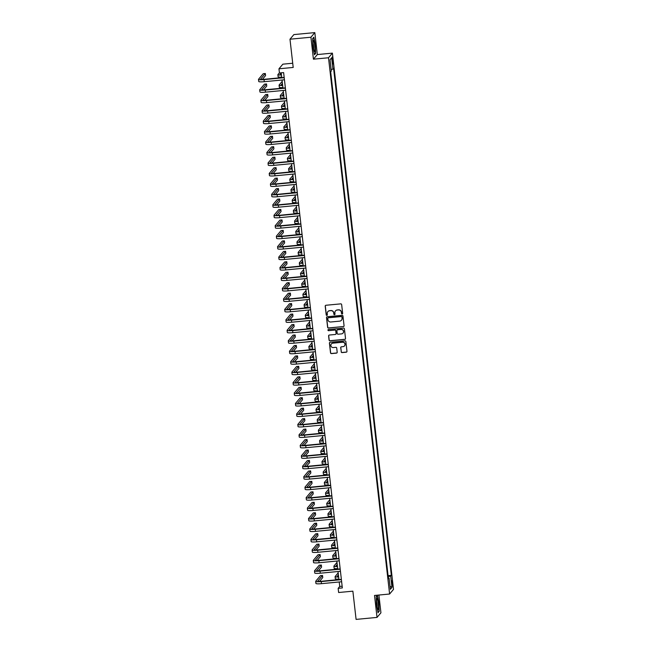 <?xml version="1.0" encoding="UTF-8"?>
<svg xmlns="http://www.w3.org/2000/svg" width="652" height="652" viewBox="0 0 652 652"><rect width="100%" height="100%" fill="white"/><g stroke="black" fill="none" stroke-linecap="round" stroke-linejoin="round"><path stroke-width="0.98" d="M342.137 313.962A0.587 0.57 -139.9 0 0 342.65 313.335L341.656 304.606A0.831 0.815 -139.9 0 0 340.735 303.865L325.943 305.266A0.831 0.815 -139.9 0 0 325.209 306.171L326.204 314.892A0.587 0.57 -139.9 0 0 327.231 315.218A0.587 0.57 -139.9 0 0 327.353 314.786L327.231 313.653A2.665 2.616 -139.9 0 1 329.562 310.776L330.792 310.662A2.665 2.616 -139.9 0 1 333.726 313.041L333.848 314.166A0.587 0.57 -139.9 0 0 334.875 314.492A0.587 0.57 -139.9 0 0 335.006 314.06L334.875 312.927A2.665 2.616 -139.9 0 1 337.206 310.05L338.437 309.936A2.665 2.616 -139.9 0 1 341.371 312.316L341.501 313.441A0.587 0.57 -139.9 0 0 342.137 313.962M335.519 310.898A2.665 2.616 -139.9 0 1 337.312 309.928L338.543 309.814A2.665 2.616 -139.9 0 1 341.477 312.194L341.607 313.319A0.587 0.57 -139.9 0 0 342.569 313.702M325.454 305.495A0.831 0.815 -139.9 0 0 325.315 306.041L326.31 314.769A0.587 0.57 -139.9 0 0 327.271 315.152M327.875 311.623A2.665 2.616 -139.9 0 1 329.667 310.654L330.898 310.539A2.665 2.616 -139.9 0 1 333.832 312.919L333.954 314.044A0.587 0.57 -139.9 0 0 334.924 314.427M392.48 583.018L391.885 580.712L392.398 586.124L392.48 583.018M341.175 351.844A0.831 0.815 -139.9 0 0 342.096 352.585L346.245 352.194A0.831 0.815 -139.9 0 0 346.97 351.298L345.87 341.607A0.831 0.815 -139.9 0 0 344.957 340.857L330.156 342.267A0.831 0.815 -139.9 0 0 329.423 343.164L330.531 352.854A0.831 0.815 -139.9 0 0 331.444 353.596L336.465 353.123A0.831 0.815 -139.9 0 0 337.19 352.219L336.717 348.078A0.831 0.815 -139.9 0 0 335.804 347.329L333.311 347.565A2.233 2.192 -139.9 0 1 331.355 343.93A2.233 2.192 -139.9 0 1 332.813 343.172L342.561 342.251A2.233 2.192 -139.9 0 1 344.509 345.886A2.233 2.192 -139.9 0 1 343.058 346.644L341.436 346.799A0.831 0.815 -139.9 0 0 340.703 347.695L341.281 351.721A0.831 0.815 -139.9 0 0 342.202 352.463L346.351 352.072A0.831 0.815 -139.9 0 0 346.84 351.844M310.922 37.229L313.425 59.185L317.328 54.564L314.826 32.6L310.922 37.229L289.985 39.21L293.196 67.449L278.958 68.802L279.439 72.983L283.62 72.584L342.341 587.933L338.152 588.332L338.632 592.513L352.871 591.168L356.09 619.4L377.027 617.411L380.931 612.79L378.91 595.04M313.425 59.185L328.502 57.759L389.603 594.021L374.525 595.455L377.027 617.411M343.335 326.652A0.831 0.815 -139.9 0 0 344.06 325.755L342.96 316.065A0.831 0.815 -139.9 0 0 342.047 315.323L327.247 316.725A0.831 0.815 -139.9 0 0 326.513 317.622L327.622 327.312A0.831 0.815 -139.9 0 0 328.535 328.062L343.441 326.53A0.831 0.815 -139.9 0 0 343.93 326.31M344.411 328.836L345.519 338.527A0.831 0.815 -139.9 0 1 344.794 339.423L329.993 340.825A0.831 0.815 -139.9 0 1 329.073 340.083L328.6 335.935A0.831 0.815 -139.9 0 1 329.333 335.038L335.332 334.468A0.831 0.815 -139.9 0 0 336.065 333.571L335.747 330.817A0.831 0.815 -139.9 0 0 334.835 330.075L328.584 330.67A0.587 0.57 -139.9 0 1 328.07 329.716A0.587 0.57 -139.9 0 1 328.453 329.521L343.498 328.095A0.831 0.815 -139.9 0 1 344.411 328.836M289.985 39.21L293.881 34.589L314.826 32.6M332.137 60L332.919 64.075L332.789 59.226L332.21 56.993L332.137 60M328.502 57.759L332.406 53.13L393.506 589.392L389.603 594.021M330.026 59.813L331.648 57.824L330.026 59.756L331.314 71.044L330.67 71.801L388.437 578.789L389.073 578.031L388.347 577.99M331.648 57.824L332.936 69.12L331.135 69.511M388.079 575.659L391.339 575.349L333.571 68.362L332.936 69.12M391.339 575.349L390.695 576.107L391.982 587.403L390.361 589.327L389.073 578.031M292.715 63.236L282.862 64.173L278.958 68.802M317.328 54.564L332.406 53.13M339.227 581.975L339.733 586.458L338.152 588.332M281.216 72.812L281.762 77.637M282.031 80.009L282.952 88.093M283.221 90.473L284.142 98.55M284.419 100.93L285.332 109.006M285.609 111.386L286.53 119.463M286.798 121.842L287.719 129.927M287.988 132.299L288.909 140.384M289.178 142.755L290.099 150.84M290.368 153.212L291.289 161.297M291.566 163.676L292.487 171.753M292.756 174.133L293.677 182.21M293.946 184.589L294.867 192.666M295.136 195.046L296.057 203.131M296.326 205.502L297.247 213.587M297.524 215.959L298.445 224.043M298.714 226.415L299.635 234.5M299.904 236.88L300.825 244.956M301.094 247.336L302.015 255.413M302.283 257.793L303.204 265.869M303.482 268.249L304.402 276.334M304.671 278.706L305.592 286.79M305.861 289.162L306.782 297.247M307.051 299.618L307.972 307.703M308.241 310.075L309.162 318.16M309.439 320.539L310.36 328.616M310.629 330.996L311.55 339.073M311.819 341.452L312.74 349.537M313.009 351.909L313.93 359.994M314.199 362.365L315.12 370.45M315.397 372.822L316.318 380.907M316.587 383.278L317.508 391.363M317.777 393.743L318.698 401.819M318.967 404.199L319.887 412.276M320.156 414.656L321.077 422.732M321.354 425.112L322.275 433.197M322.544 435.569L323.465 443.653M323.734 446.025L324.655 454.11M324.924 456.481L325.845 464.566M326.114 466.946L327.035 475.023M327.312 477.403L328.233 485.479M328.502 487.859L329.423 495.936M329.692 498.315L330.613 506.4M330.882 508.772L331.803 516.857M332.072 519.228L332.993 527.313M333.27 529.685L334.191 537.77M334.46 540.149L335.381 548.226M335.65 550.606L336.571 558.683M336.839 561.062L337.76 569.139M338.029 571.519L338.95 579.604M342.145 586.229L339.733 586.458M388.193 576.645L390.695 576.107M391.982 587.403L390.002 586.197M312.96 47.392L314.468 54.768L315.641 53.374L315.315 44.605L313.808 37.229L312.626 38.623L312.96 47.392M379.219 611.389L378.893 602.619L377.386 595.243L376.204 596.637L376.538 605.406L378.046 612.782L378.796 611.429M315.218 53.415L315.641 53.374M326.758 316.953A0.831 0.815 -139.9 0 0 326.619 317.5L327.728 327.19A0.831 0.815 -139.9 0 0 328.641 327.932L343.441 326.53M341.909 317.076A0.587 0.57 -139.9 0 0 341.273 316.554L328.282 317.793A0.587 0.57 -139.9 0 0 327.769 318.42L327.907 319.61A2.665 2.616 -139.9 0 0 330.833 321.99L339.716 321.143A2.665 2.616 -139.9 0 0 342.047 318.266L342.015 316.953A0.587 0.57 -139.9 0 0 341.379 316.432L341.273 316.554M327.956 317.931A0.587 0.57 -139.9 0 1 328.388 317.663L341.379 316.432M341.509 320.173A2.665 2.616 -139.9 0 0 342.153 318.143L342.047 318.266M342.015 316.953L342.153 318.143M328.844 335.258A0.831 0.815 -139.9 0 0 328.706 335.813L329.178 339.961A0.831 0.815 -139.9 0 0 330.099 340.703L344.892 339.301A0.831 0.815 -139.9 0 0 345.381 339.073M335.927 334.117A0.831 0.815 -139.9 0 0 336.171 333.441L335.853 330.694A0.831 0.815 -139.9 0 0 334.941 329.953L328.584 330.67M328.127 329.659A0.587 0.57 -139.9 0 0 328.69 330.54M341.558 333.881A2.233 2.192 -139.9 0 0 343.254 330.67A2.233 2.192 -139.9 0 0 341.061 329.488L337.63 329.814A0.831 0.815 -139.9 0 0 336.897 330.711L337.214 333.457A0.831 0.815 -139.9 0 0 338.127 334.207L341.558 333.881M343.066 333.058A2.233 2.192 -139.9 0 0 341.167 329.358L341.061 329.488M337.141 330.034A0.831 0.815 -139.9 0 1 337.736 329.684L341.167 329.358M340.947 347.019A0.831 0.815 -139.9 0 0 340.809 347.573L341.281 351.721M344.566 345.821A2.233 2.192 -139.9 0 0 342.659 342.129L342.561 342.251M331.412 343.873A2.233 2.192 -139.9 0 1 332.919 343.05L342.659 342.129M329.667 342.487A0.831 0.815 -139.9 0 0 329.529 343.042L330.637 352.732A0.831 0.815 -139.9 0 0 331.55 353.474L336.562 352.993A0.831 0.815 -139.9 0 0 337.051 352.773M281.428 74.695A4.246 0.57 173.5 0 1 279.993 74.434A4.246 0.57 173.5 0 1 280.026 74.352L281.224 72.926M279.415 72.796L277.931 74.548A6.373 0.848 -6.5 0 0 277.882 74.67A6.373 0.848 -6.5 0 0 281.46 75.029M277.882 74.67L278.127 76.765A6.373 0.848 -6.5 0 0 281.705 77.123M262.348 79.405L265.568 75.599L265.323 73.505L263.229 73.709L258.542 79.267A6.373 0.848 -6.5 0 0 258.494 79.389A6.373 0.848 -6.5 0 0 264.036 79.601L284.207 77.694M258.494 79.389L258.738 81.484A6.373 0.848 -6.5 0 0 264.272 81.696L284.443 79.78M284.174 77.409L264.296 79.291A4.246 0.57 173.5 0 1 260.604 79.145A4.246 0.57 173.5 0 1 260.637 79.063L265.323 73.505M282.618 85.151A4.246 0.57 173.5 0 1 281.183 84.89A4.246 0.57 173.5 0 1 281.216 84.809L282.414 83.391M282.186 81.378L279.129 85.004A6.373 0.848 -6.5 0 0 279.08 85.127A6.373 0.848 -6.5 0 0 282.658 85.485M279.08 85.127L279.317 87.221A6.373 0.848 -6.5 0 0 282.895 87.58M283.807 95.608A4.246 0.57 173.5 0 1 282.381 95.347A4.246 0.57 173.5 0 1 282.414 95.265L283.612 93.847M283.375 91.834L280.319 95.461A6.373 0.848 -6.5 0 0 280.27 95.591A6.373 0.848 -6.5 0 0 283.848 95.942M280.27 95.591L280.507 97.678A6.373 0.848 -6.5 0 0 284.085 98.036M284.997 106.064A4.246 0.57 173.5 0 1 283.571 105.803A4.246 0.57 173.5 0 1 283.604 105.722L284.802 104.304M284.574 102.291L281.509 105.917A6.373 0.848 -6.5 0 0 281.46 106.048A6.373 0.848 -6.5 0 0 285.038 106.406M281.46 106.048L281.697 108.134A6.373 0.848 -6.5 0 0 285.274 108.493M263.547 89.862L266.758 86.056L266.521 83.961L264.427 84.165L259.732 89.723A6.373 0.848 -6.5 0 0 259.683 89.846A6.373 0.848 -6.5 0 0 265.225 90.066L285.397 88.15M259.683 89.846L259.928 91.94A6.373 0.848 -6.5 0 0 265.47 92.152L285.633 90.237M285.364 87.865L265.494 89.748A4.246 0.57 173.5 0 1 261.794 89.609A4.246 0.57 173.5 0 1 261.827 89.52L266.521 83.961M264.736 100.318L267.948 96.512L267.711 94.418L265.617 94.621L260.93 100.18A6.373 0.848 -6.5 0 0 260.882 100.302A6.373 0.848 -6.5 0 0 266.415 100.522L286.587 98.607M260.882 100.302L261.118 102.397A6.373 0.848 -6.5 0 0 266.66 102.608L286.823 100.701M286.554 98.322L266.684 100.204A4.246 0.57 173.5 0 1 262.992 100.066A4.246 0.57 173.5 0 1 263.025 99.976L267.711 94.418M265.926 110.783L269.137 106.969L268.901 104.882L266.807 105.078L262.12 110.636A6.373 0.848 -6.5 0 0 262.071 110.758A6.373 0.848 -6.5 0 0 267.613 110.979L287.776 109.063M262.071 110.758L262.308 112.853A6.373 0.848 -6.5 0 0 267.85 113.073L288.021 111.158M287.744 108.778L267.874 110.669A4.246 0.57 173.5 0 1 264.182 110.522A4.246 0.57 173.5 0 1 264.215 110.441L268.901 104.882M286.195 116.521A4.246 0.57 173.5 0 1 284.761 116.26A4.246 0.57 173.5 0 1 284.794 116.178L285.992 114.76M285.763 112.747L282.699 116.382A6.373 0.848 -6.5 0 0 282.65 116.504A6.373 0.848 -6.5 0 0 286.228 116.863M282.65 116.504L282.887 118.599A6.373 0.848 -6.5 0 0 286.472 118.949M267.116 121.239L270.327 117.425L270.091 115.339L267.996 115.534L263.31 121.093A6.373 0.848 -6.5 0 0 263.261 121.215A6.373 0.848 -6.5 0 0 268.803 121.435L288.975 119.52M263.261 121.215L263.498 123.309A6.373 0.848 -6.5 0 0 269.04 123.53L289.211 121.614M288.942 119.234L269.064 121.125A4.246 0.57 173.5 0 1 265.372 120.979A4.246 0.57 173.5 0 1 265.405 120.897L270.091 115.339M314.851 50.318A5.526 0.766 84.6 0 0 314.427 43.545A5.526 0.766 84.6 0 0 313.278 40.701A5.526 0.766 84.6 0 0 313.09 41.712A5.526 0.766 84.6 0 0 313.327 47.213A5.526 0.766 84.6 0 0 314.288 51.369A5.526 0.766 84.6 0 0 314.851 50.318M313.588 48.933A3.782 0.522 84.6 0 0 313.05 43.219M312.634 38.721L313.645 37.514L315.112 44.662L315.429 53.162L314.394 54.393M376.864 604.844A5.526 0.766 84.6 0 0 377.867 609.384A5.526 0.766 84.6 0 0 378.233 603.222A5.526 0.766 84.6 0 0 376.856 598.715A5.526 0.766 84.6 0 0 376.864 604.844M377.166 606.947A3.782 0.522 84.6 0 0 377.027 603.573A3.782 0.522 84.6 0 0 376.628 601.234M377.133 595.545L378.69 602.684L379.008 611.177L377.973 612.407M376.212 596.735L377.223 595.537M287.385 126.977A4.246 0.57 173.5 0 1 285.951 126.724A4.246 0.57 173.5 0 1 285.983 126.635L287.182 125.217M286.953 123.204L283.889 126.838A6.373 0.848 -6.5 0 0 283.84 126.961A6.373 0.848 -6.5 0 0 287.418 127.319M283.84 126.961L284.085 129.055A6.373 0.848 -6.5 0 0 287.662 129.414M288.575 137.442A4.246 0.57 173.5 0 1 287.141 137.181A4.246 0.57 173.5 0 1 287.173 137.091L288.371 135.673M288.143 133.66L285.079 137.295A6.373 0.848 -6.5 0 0 285.03 137.417A6.373 0.848 -6.5 0 0 288.616 137.776M285.03 137.417L285.274 139.512A6.373 0.848 -6.5 0 0 288.852 139.87M289.765 147.898A4.246 0.57 173.5 0 1 288.339 147.637A4.246 0.57 173.5 0 1 288.371 147.556L289.561 146.13M289.333 144.116L286.277 147.751A6.373 0.848 -6.5 0 0 286.228 147.874A6.373 0.848 -6.5 0 0 289.806 148.232M286.228 147.874L286.464 149.968A6.373 0.848 -6.5 0 0 290.042 150.327M290.955 158.355A4.246 0.57 173.5 0 1 289.529 158.094A4.246 0.57 173.5 0 1 289.561 158.012L290.759 156.594M290.531 154.581L287.467 158.208A6.373 0.848 -6.5 0 0 287.418 158.33A6.373 0.848 -6.5 0 0 290.996 158.689M287.418 158.33L287.654 160.425A6.373 0.848 -6.5 0 0 291.232 160.783M292.153 168.811A4.246 0.57 173.5 0 1 290.719 168.55A4.246 0.57 173.5 0 1 290.751 168.469L291.949 167.051M291.721 165.037L288.657 168.664A6.373 0.848 -6.5 0 0 288.608 168.795A6.373 0.848 -6.5 0 0 292.186 169.145M288.608 168.795L288.844 170.881A6.373 0.848 -6.5 0 0 292.422 171.24M268.306 131.696L271.525 127.882L271.281 125.795L269.186 125.991L264.5 131.549A6.373 0.848 -6.5 0 0 264.451 131.68A6.373 0.848 -6.5 0 0 269.993 131.891L290.164 129.976M264.451 131.68L264.688 133.766A6.373 0.848 -6.5 0 0 270.23 133.986L290.401 132.071M290.132 129.699L270.254 131.582A4.246 0.57 173.5 0 1 266.562 131.435A4.246 0.57 173.5 0 1 266.595 131.354L271.281 125.795M269.504 142.152L272.715 138.346L272.479 136.252L270.384 136.447L265.69 142.006A6.373 0.848 -6.5 0 0 265.641 142.136A6.373 0.848 -6.5 0 0 271.183 142.348L291.354 140.441M265.641 142.136L265.886 144.222A6.373 0.848 -6.5 0 0 271.419 144.442L291.591 142.527M291.322 140.156L271.452 142.038A4.246 0.57 173.5 0 1 267.752 141.891A4.246 0.57 173.5 0 1 267.785 141.81L272.479 136.252M270.694 152.609L273.905 148.803L273.669 146.708L271.574 146.912L266.888 152.47A6.373 0.848 -6.5 0 0 266.839 152.592A6.373 0.848 -6.5 0 0 272.373 152.804L292.544 150.897M266.839 152.592L267.075 154.687A6.373 0.848 -6.5 0 0 272.618 154.899L292.781 152.984M292.512 150.612L272.642 152.495A4.246 0.57 173.5 0 1 268.95 152.348A4.246 0.57 173.5 0 1 268.983 152.266L273.669 146.708M271.884 163.065L275.095 159.259L274.859 157.165L272.764 157.368L268.078 162.927A6.373 0.848 -6.5 0 0 268.029 163.049A6.373 0.848 -6.5 0 0 273.571 163.269L293.734 161.354M268.029 163.049L268.265 165.143A6.373 0.848 -6.5 0 0 273.807 165.355L293.979 163.44M293.702 161.068L273.832 162.951A4.246 0.57 173.5 0 1 270.14 162.813A4.246 0.57 173.5 0 1 270.172 162.723L274.859 157.165M273.074 173.522L276.285 169.716L276.049 167.621L273.954 167.825L269.268 173.383A6.373 0.848 -6.5 0 0 269.219 173.505A6.373 0.848 -6.5 0 0 274.761 173.725L294.932 171.81M269.219 173.505L269.455 175.6A6.373 0.848 -6.5 0 0 274.997 175.812L295.169 173.905M294.9 171.525L275.022 173.408A4.246 0.57 173.5 0 1 271.33 173.269A4.246 0.57 173.5 0 1 271.362 173.179L276.049 167.621M293.343 179.267A4.246 0.57 173.5 0 1 291.909 179.007A4.246 0.57 173.5 0 1 291.941 178.925L293.139 177.507M292.911 175.494L289.847 179.121A6.373 0.848 -6.5 0 0 289.798 179.251A6.373 0.848 -6.5 0 0 293.376 179.61M289.798 179.251L290.042 181.337A6.373 0.848 -6.5 0 0 293.62 181.696M274.264 183.978L277.483 180.172L277.239 178.086L275.144 178.281L270.458 183.84A6.373 0.848 -6.5 0 0 270.409 183.962A6.373 0.848 -6.5 0 0 275.951 184.182L296.122 182.267M270.409 183.962L270.645 186.056A6.373 0.848 -6.5 0 0 276.187 186.268L296.358 184.361M296.089 181.981L276.212 183.872A4.246 0.57 173.5 0 1 272.52 183.725A4.246 0.57 173.5 0 1 272.552 183.644L277.239 178.086M294.533 189.724A4.246 0.57 173.5 0 1 293.098 189.463A4.246 0.57 173.5 0 1 293.131 189.382L294.329 187.963M294.101 185.95L291.036 189.577A6.373 0.848 -6.5 0 0 290.988 189.708A6.373 0.848 -6.5 0 0 294.574 190.066M290.988 189.708L291.232 191.802A6.373 0.848 -6.5 0 0 294.81 192.153M275.462 194.443L278.673 190.629L278.428 188.542L276.342 188.738L271.648 194.296A6.373 0.848 -6.5 0 0 271.599 194.418A6.373 0.848 -6.5 0 0 277.141 194.638L297.312 192.723M271.599 194.418L271.843 196.513A6.373 0.848 -6.5 0 0 277.377 196.733L297.548 194.818M297.279 192.438L277.41 194.329A4.246 0.57 173.5 0 1 273.71 194.182A4.246 0.57 173.5 0 1 273.742 194.1L278.428 188.542M295.723 200.18A4.246 0.57 173.5 0 1 294.296 199.928A4.246 0.57 173.5 0 1 294.329 199.838L295.519 198.42M295.291 196.407L292.235 200.042A6.373 0.848 -6.5 0 0 292.186 200.164A6.373 0.848 -6.5 0 0 295.763 200.523M292.186 200.164L292.422 202.259A6.373 0.848 -6.5 0 0 296 202.617M276.652 204.899L279.863 201.085L279.627 198.999L277.532 199.194L272.846 204.752A6.373 0.848 -6.5 0 0 272.797 204.883A6.373 0.848 -6.5 0 0 278.331 205.095L298.502 203.179M272.797 204.883L273.033 206.969A6.373 0.848 -6.5 0 0 278.575 207.189L298.738 205.274M298.469 202.894L278.6 204.785A4.246 0.57 173.5 0 1 274.908 204.638A4.246 0.57 173.5 0 1 274.94 204.557L279.627 198.999M296.913 210.637A4.246 0.57 173.5 0 1 295.486 210.384A4.246 0.57 173.5 0 1 295.519 210.294L296.717 208.876M296.489 206.863L293.424 210.498A6.373 0.848 -6.5 0 0 293.376 210.62A6.373 0.848 -6.5 0 0 296.953 210.979M293.376 210.62L293.612 212.715A6.373 0.848 -6.5 0 0 297.19 213.074M277.842 215.356L281.053 211.55L280.816 209.455L278.722 209.651L274.036 215.209A6.373 0.848 -6.5 0 0 273.987 215.339A6.373 0.848 -6.5 0 0 279.529 215.551L299.692 213.644M273.987 215.339L274.223 217.426A6.373 0.848 -6.5 0 0 279.765 217.646L299.936 215.73M299.659 213.359L279.789 215.242A4.246 0.57 173.5 0 1 276.098 215.095A4.246 0.57 173.5 0 1 276.13 215.013L280.816 209.455M298.103 221.101A4.246 0.57 173.5 0 1 296.676 220.841A4.246 0.57 173.5 0 1 296.709 220.759L297.907 219.333M297.679 217.32L294.614 220.955A6.373 0.848 -6.5 0 0 294.565 221.077A6.373 0.848 -6.5 0 0 298.143 221.435M294.565 221.077L294.802 223.171A6.373 0.848 -6.5 0 0 298.38 223.53M279.032 225.812L282.243 222.006L282.006 219.911L279.912 220.107L275.225 225.665A6.373 0.848 -6.5 0 0 275.177 225.796A6.373 0.848 -6.5 0 0 280.719 226.008L300.89 224.101M275.177 225.796L275.413 227.882A6.373 0.848 -6.5 0 0 280.955 228.102L301.126 226.187M300.857 223.815L280.979 225.698A4.246 0.57 173.5 0 1 277.287 225.551A4.246 0.57 173.5 0 1 277.32 225.47L282.006 219.911M299.301 231.558A4.246 0.57 173.5 0 1 297.866 231.297A4.246 0.57 173.5 0 1 297.899 231.215L299.097 229.797M298.869 227.784L295.804 231.411A6.373 0.848 -6.5 0 0 295.755 231.533A6.373 0.848 -6.5 0 0 299.333 231.892M295.755 231.533L295.992 233.628A6.373 0.848 -6.5 0 0 299.578 233.987M280.221 236.268L283.441 232.462L283.196 230.368L281.102 230.572L276.415 236.13A6.373 0.848 -6.5 0 0 276.366 236.252A6.373 0.848 -6.5 0 0 281.908 236.472L302.08 234.557M276.366 236.252L276.603 238.347A6.373 0.848 -6.5 0 0 282.145 238.559L302.316 236.643M302.047 234.272L282.169 236.154A4.246 0.57 173.5 0 1 278.477 236.008A4.246 0.57 173.5 0 1 278.51 235.926L283.196 230.368M300.49 242.014A4.246 0.57 173.5 0 1 299.056 241.753A4.246 0.57 173.5 0 1 299.089 241.672L300.287 240.254M300.059 238.241L296.994 241.868A6.373 0.848 -6.5 0 0 296.945 241.998A6.373 0.848 -6.5 0 0 300.531 242.348M296.945 241.998L297.19 244.084A6.373 0.848 -6.5 0 0 300.768 244.443M301.68 252.471A4.246 0.57 173.5 0 1 300.254 252.21A4.246 0.57 173.5 0 1 300.287 252.128L301.477 250.71M301.248 248.697L298.192 252.324A6.373 0.848 -6.5 0 0 298.143 252.454A6.373 0.848 -6.5 0 0 301.721 252.813M298.143 252.454L298.38 254.541A6.373 0.848 -6.5 0 0 301.957 254.899M302.87 262.927A4.246 0.57 173.5 0 1 301.444 262.666A4.246 0.57 173.5 0 1 301.477 262.585L302.675 261.167M302.438 259.154L299.382 262.78A6.373 0.848 -6.5 0 0 299.333 262.911A6.373 0.848 -6.5 0 0 302.911 263.269M299.333 262.911L299.57 264.997A6.373 0.848 -6.5 0 0 303.147 265.356M304.06 273.384A4.246 0.57 173.5 0 1 302.634 273.123A4.246 0.57 173.5 0 1 302.667 273.041L303.865 271.623M303.636 269.61L300.572 273.245A6.373 0.848 -6.5 0 0 300.523 273.367A6.373 0.848 -6.5 0 0 304.101 273.726M300.523 273.367L300.759 275.462A6.373 0.848 -6.5 0 0 304.337 275.812M305.258 283.84A4.246 0.57 173.5 0 1 303.824 283.587A4.246 0.57 173.5 0 1 303.856 283.498L305.054 282.08M304.826 280.067L301.762 283.702A6.373 0.848 -6.5 0 0 301.713 283.824A6.373 0.848 -6.5 0 0 305.291 284.182M301.713 283.824L301.949 285.918A6.373 0.848 -6.5 0 0 305.535 286.277M306.448 294.305A4.246 0.57 173.5 0 1 305.014 294.044A4.246 0.57 173.5 0 1 305.046 293.962L306.244 292.536M306.016 290.523L302.952 294.158A6.373 0.848 -6.5 0 0 302.903 294.28A6.373 0.848 -6.5 0 0 306.489 294.639M302.903 294.28L303.147 296.375A6.373 0.848 -6.5 0 0 306.725 296.733M307.638 304.761A4.246 0.57 173.5 0 1 306.212 304.5A4.246 0.57 173.5 0 1 306.244 304.419L307.434 302.993M307.206 300.988L304.15 304.614A6.373 0.848 -6.5 0 0 304.101 304.737A6.373 0.848 -6.5 0 0 307.679 305.095M304.101 304.737L304.337 306.831A6.373 0.848 -6.5 0 0 307.915 307.19M308.828 315.218A4.246 0.57 173.5 0 1 307.402 314.957A4.246 0.57 173.5 0 1 307.434 314.875L308.632 313.457M308.396 311.444L305.34 315.071A6.373 0.848 -6.5 0 0 305.291 315.201A6.373 0.848 -6.5 0 0 308.869 315.552M305.291 315.201L305.527 317.288A6.373 0.848 -6.5 0 0 309.105 317.646M310.018 325.674A4.246 0.57 173.5 0 1 308.592 325.413A4.246 0.57 173.5 0 1 308.624 325.332L309.822 323.914M309.594 321.901L306.53 325.527A6.373 0.848 -6.5 0 0 306.481 325.658A6.373 0.848 -6.5 0 0 310.059 326.016M306.481 325.658L306.717 327.744A6.373 0.848 -6.5 0 0 310.295 328.103M311.216 336.13A4.246 0.57 173.5 0 1 309.781 335.87A4.246 0.57 173.5 0 1 309.814 335.788L311.012 334.37M310.784 332.357L307.72 335.984A6.373 0.848 -6.5 0 0 307.671 336.114A6.373 0.848 -6.5 0 0 311.248 336.473M307.671 336.114L307.907 338.201A6.373 0.848 -6.5 0 0 311.493 338.559M312.406 346.587A4.246 0.57 173.5 0 1 310.971 346.326A4.246 0.57 173.5 0 1 311.004 346.245L312.202 344.827M311.974 342.813L308.909 346.448A6.373 0.848 -6.5 0 0 308.861 346.571A6.373 0.848 -6.5 0 0 312.447 346.929M308.861 346.571L309.105 348.665A6.373 0.848 -6.5 0 0 312.683 349.016M313.596 357.043A4.246 0.57 173.5 0 1 312.169 356.791A4.246 0.57 173.5 0 1 312.202 356.701L313.392 355.283M313.164 353.27L310.107 356.905A6.373 0.848 -6.5 0 0 310.059 357.027A6.373 0.848 -6.5 0 0 313.636 357.386M310.059 357.027L310.295 359.122A6.373 0.848 -6.5 0 0 313.873 359.48M314.786 367.508A4.246 0.57 173.5 0 1 313.359 367.247A4.246 0.57 173.5 0 1 313.392 367.157L314.59 365.739M314.354 363.726L311.297 367.361A6.373 0.848 -6.5 0 0 311.248 367.483A6.373 0.848 -6.5 0 0 314.826 367.842M311.248 367.483L311.485 369.578A6.373 0.848 -6.5 0 0 315.063 369.937M315.975 377.964A4.246 0.57 173.5 0 1 314.549 377.704A4.246 0.57 173.5 0 1 314.582 377.622L315.78 376.196M315.552 374.191L312.487 377.818A6.373 0.848 -6.5 0 0 312.438 377.94A6.373 0.848 -6.5 0 0 316.016 378.299M312.438 377.94L312.675 380.034A6.373 0.848 -6.5 0 0 316.253 380.393M317.174 388.421A4.246 0.57 173.5 0 1 315.739 388.16A4.246 0.57 173.5 0 1 315.772 388.079L316.97 386.66M316.742 384.647L313.677 388.274A6.373 0.848 -6.5 0 0 313.628 388.405A6.373 0.848 -6.5 0 0 317.206 388.755M313.628 388.405L313.865 390.491A6.373 0.848 -6.5 0 0 317.451 390.85M318.363 398.877A4.246 0.57 173.5 0 1 316.929 398.616A4.246 0.57 173.5 0 1 316.962 398.535L318.16 397.117M317.931 395.104L314.867 398.731A6.373 0.848 -6.5 0 0 314.818 398.861A6.373 0.848 -6.5 0 0 318.404 399.22M314.818 398.861L315.063 400.947A6.373 0.848 -6.5 0 0 318.641 401.306M319.553 409.334A4.246 0.57 173.5 0 1 318.127 409.073A4.246 0.57 173.5 0 1 318.16 408.991L319.35 407.573M319.121 405.56L316.065 409.187A6.373 0.848 -6.5 0 0 316.016 409.317A6.373 0.848 -6.5 0 0 319.594 409.676M316.016 409.317L316.253 411.404A6.373 0.848 -6.5 0 0 319.83 411.762M320.743 419.79A4.246 0.57 173.5 0 1 319.317 419.529A4.246 0.57 173.5 0 1 319.35 419.448L320.548 418.03M320.311 416.017L317.255 419.652A6.373 0.848 -6.5 0 0 317.206 419.774A6.373 0.848 -6.5 0 0 320.784 420.132M317.206 419.774L317.442 421.868A6.373 0.848 -6.5 0 0 321.02 422.219M281.419 246.725L284.631 242.919L284.386 240.824L282.3 241.028L277.605 246.586A6.373 0.848 -6.5 0 0 277.556 246.709A6.373 0.848 -6.5 0 0 283.098 246.929L303.27 245.013M277.556 246.709L277.801 248.803A6.373 0.848 -6.5 0 0 283.335 249.015L303.506 247.108M303.237 244.728L283.367 246.611A4.246 0.57 173.5 0 1 279.667 246.472A4.246 0.57 173.5 0 1 279.7 246.383L284.386 240.824M282.609 257.181L285.82 253.375L285.584 251.289L283.49 251.485L278.803 257.043A6.373 0.848 -6.5 0 0 278.754 257.165A6.373 0.848 -6.5 0 0 284.288 257.385L304.46 255.47M278.754 257.165L278.991 259.26A6.373 0.848 -6.5 0 0 284.533 259.472L304.696 257.564M304.427 255.185L284.557 257.067A4.246 0.57 173.5 0 1 280.865 256.929A4.246 0.57 173.5 0 1 280.898 256.847L285.584 251.289M283.799 267.646L287.01 263.832L286.774 261.745L284.68 261.941L279.993 267.499A6.373 0.848 -6.5 0 0 279.944 267.622A6.373 0.848 -6.5 0 0 285.486 267.842L305.649 265.926M279.944 267.622L280.181 269.716A6.373 0.848 -6.5 0 0 285.723 269.936L305.894 268.021M305.617 265.641L285.747 267.532A4.246 0.57 173.5 0 1 282.055 267.385A4.246 0.57 173.5 0 1 282.088 267.304L286.774 261.745M284.989 278.102L288.2 274.288L287.964 272.202L285.869 272.397L281.183 277.956A6.373 0.848 -6.5 0 0 281.134 278.086A6.373 0.848 -6.5 0 0 286.676 278.298L306.847 276.383M281.134 278.086L281.371 280.173A6.373 0.848 -6.5 0 0 286.913 280.393L307.084 278.477M306.815 276.098L286.937 277.988A4.246 0.57 173.5 0 1 283.245 277.842A4.246 0.57 173.5 0 1 283.278 277.76L287.964 272.202M286.179 288.559L289.39 284.753L289.154 282.658L287.059 282.854L282.373 288.412A6.373 0.848 -6.5 0 0 282.324 288.543A6.373 0.848 -6.5 0 0 287.866 288.755L308.037 286.847M282.324 288.543L282.56 290.629A6.373 0.848 -6.5 0 0 288.102 290.849L308.274 288.934M308.005 286.562L288.127 288.445A4.246 0.57 173.5 0 1 284.435 288.298A4.246 0.57 173.5 0 1 284.468 288.217L289.154 282.658M287.377 299.015L290.588 295.209L290.344 293.115L288.249 293.31L283.563 298.869A6.373 0.848 -6.5 0 0 283.514 298.999A6.373 0.848 -6.5 0 0 289.056 299.211L309.227 297.304M283.514 298.999L283.759 301.085A6.373 0.848 -6.5 0 0 289.292 301.305L309.464 299.39M309.195 297.019L289.325 298.901A4.246 0.57 173.5 0 1 285.625 298.755A4.246 0.57 173.5 0 1 285.657 298.673L290.344 293.115M288.567 309.472L291.778 305.666L291.542 303.571L289.447 303.775L284.761 309.333A6.373 0.848 -6.5 0 0 284.712 309.455A6.373 0.848 -6.5 0 0 290.246 309.676L310.417 307.76M284.712 309.455L284.948 311.55A6.373 0.848 -6.5 0 0 290.49 311.762L310.654 309.847M310.385 307.475L290.515 309.358A4.246 0.57 173.5 0 1 286.823 309.211A4.246 0.57 173.5 0 1 286.856 309.13L291.542 303.571M289.757 319.928L292.968 316.122L292.732 314.028L290.637 314.231L285.951 319.79A6.373 0.848 -6.5 0 0 285.902 319.912A6.373 0.848 -6.5 0 0 291.444 320.132L311.607 318.217M285.902 319.912L286.138 322.007A6.373 0.848 -6.5 0 0 291.68 322.218L311.852 320.311M311.575 317.931L291.705 319.814A4.246 0.57 173.5 0 1 288.013 319.676A4.246 0.57 173.5 0 1 288.045 319.586L292.732 314.028M290.947 330.385L294.158 326.579L293.922 324.492L291.827 324.688L287.141 330.246A6.373 0.848 -6.5 0 0 287.092 330.368A6.373 0.848 -6.5 0 0 292.634 330.588L312.805 328.673M287.092 330.368L287.328 332.463A6.373 0.848 -6.5 0 0 292.87 332.675L313.041 330.768M312.773 328.388L292.895 330.271A4.246 0.57 173.5 0 1 289.203 330.132A4.246 0.57 173.5 0 1 289.235 330.042L293.922 324.492M292.137 340.849L295.348 337.035L295.111 334.949L293.017 335.144L288.331 340.703A6.373 0.848 -6.5 0 0 288.282 340.825A6.373 0.848 -6.5 0 0 293.824 341.045L313.995 339.13M288.282 340.825L288.518 342.919A6.373 0.848 -6.5 0 0 294.06 343.139L314.231 341.224M313.962 338.844L294.085 340.735A4.246 0.57 173.5 0 1 290.393 340.588A4.246 0.57 173.5 0 1 290.425 340.507L295.111 334.949M293.335 351.306L296.546 347.492L296.301 345.405L294.207 345.601L289.521 351.159A6.373 0.848 -6.5 0 0 289.472 351.289A6.373 0.848 -6.5 0 0 295.014 351.501L315.185 349.586M289.472 351.289L289.716 353.376A6.373 0.848 -6.5 0 0 295.25 353.596L315.421 351.681M315.152 349.301L295.283 351.192A4.246 0.57 173.5 0 1 291.583 351.045A4.246 0.57 173.5 0 1 291.615 350.963L296.301 345.405M294.525 361.762L297.736 357.956L297.499 355.862L295.405 356.057L290.719 361.615A6.373 0.848 -6.5 0 0 290.67 361.746A6.373 0.848 -6.5 0 0 296.204 361.958L316.375 360.043M290.67 361.746L290.906 363.832A6.373 0.848 -6.5 0 0 296.448 364.052L316.611 362.137M316.342 359.765L296.473 361.648A4.246 0.57 173.5 0 1 292.772 361.501A4.246 0.57 173.5 0 1 292.805 361.42L297.499 355.862M295.715 372.219L298.926 368.413L298.689 366.318L296.595 366.514L291.909 372.072A6.373 0.848 -6.5 0 0 291.86 372.202A6.373 0.848 -6.5 0 0 297.402 372.414L317.565 370.507M291.86 372.202L292.096 374.289A6.373 0.848 -6.5 0 0 297.638 374.509L317.809 372.594M317.532 370.222L297.662 372.105A4.246 0.57 173.5 0 1 293.97 371.958A4.246 0.57 173.5 0 1 294.003 371.876L298.689 366.318M296.904 382.675L300.116 378.869L299.879 376.774L297.785 376.978L293.098 382.537A6.373 0.848 -6.5 0 0 293.05 382.659A6.373 0.848 -6.5 0 0 298.592 382.879L318.763 380.964M293.05 382.659L293.286 384.753A6.373 0.848 -6.5 0 0 298.828 384.965L318.999 383.05M318.73 380.678L298.852 382.561A4.246 0.57 173.5 0 1 295.16 382.414A4.246 0.57 173.5 0 1 295.193 382.333L299.879 376.774M298.094 393.132L301.305 389.325L301.069 387.231L298.975 387.435L294.288 392.993A6.373 0.848 -6.5 0 0 294.239 393.115A6.373 0.848 -6.5 0 0 299.781 393.335L319.953 391.42M294.239 393.115L294.476 395.21A6.373 0.848 -6.5 0 0 300.018 395.422L320.189 393.515M319.92 391.135L300.042 393.017A4.246 0.57 173.5 0 1 296.35 392.879A4.246 0.57 173.5 0 1 296.383 392.789L301.069 387.231M299.292 403.588L302.504 399.782L302.259 397.687L300.164 397.891L295.478 403.449A6.373 0.848 -6.5 0 0 295.429 403.572A6.373 0.848 -6.5 0 0 300.971 403.792L321.143 401.876M295.429 403.572L295.674 405.666A6.373 0.848 -6.5 0 0 301.208 405.878L321.379 403.971M321.11 401.591L301.232 403.474A4.246 0.57 173.5 0 1 297.54 403.335A4.246 0.57 173.5 0 1 297.573 403.246L302.259 397.687M300.482 414.053L303.693 410.238L303.457 408.152L301.363 408.348L296.676 413.906A6.373 0.848 -6.5 0 0 296.627 414.028A6.373 0.848 -6.5 0 0 302.161 414.248L322.332 412.333M296.627 414.028L296.864 416.123A6.373 0.848 -6.5 0 0 302.406 416.343L322.569 414.427M322.3 412.048L302.43 413.938A4.246 0.57 173.5 0 1 298.73 413.792A4.246 0.57 173.5 0 1 298.763 413.71L303.457 408.152M301.672 424.509L304.883 420.695L304.647 418.608L302.552 418.804L297.866 424.362A6.373 0.848 -6.5 0 0 297.817 424.493A6.373 0.848 -6.5 0 0 303.359 424.705L323.522 422.789M297.817 424.493L298.054 426.579A6.373 0.848 -6.5 0 0 303.596 426.799L323.767 424.884M323.49 422.504L303.62 424.395A4.246 0.57 173.5 0 1 299.928 424.248A4.246 0.57 173.5 0 1 299.961 424.167L304.647 418.608M321.933 430.247A4.246 0.57 173.5 0 1 320.507 429.994A4.246 0.57 173.5 0 1 320.539 429.904L321.738 428.486M321.509 426.473L318.445 430.108A6.373 0.848 -6.5 0 0 318.396 430.23A6.373 0.848 -6.5 0 0 321.974 430.589M318.396 430.23L318.632 432.325A6.373 0.848 -6.5 0 0 322.21 432.683M302.862 434.966L306.073 431.159L305.837 429.065L303.742 429.261L299.056 434.819A6.373 0.848 -6.5 0 0 299.007 434.949A6.373 0.848 -6.5 0 0 304.549 435.161L324.712 433.246M299.007 434.949L299.244 437.036A6.373 0.848 -6.5 0 0 304.786 437.256L324.957 435.34M324.688 432.969L304.81 434.851A4.246 0.57 173.5 0 1 301.118 434.705A4.246 0.57 173.5 0 1 301.151 434.623L305.837 429.065M323.131 440.711A4.246 0.57 173.5 0 1 321.697 440.45A4.246 0.57 173.5 0 1 321.729 440.361L322.927 438.943M322.699 436.93L319.635 440.565A6.373 0.848 -6.5 0 0 319.586 440.687A6.373 0.848 -6.5 0 0 323.164 441.045M319.586 440.687L319.822 442.781A6.373 0.848 -6.5 0 0 323.408 443.14M304.052 445.422L307.263 441.616L307.027 439.521L304.932 439.717L300.246 445.275A6.373 0.848 -6.5 0 0 300.197 445.406A6.373 0.848 -6.5 0 0 305.739 445.618L325.91 443.71M300.197 445.406L300.433 447.492A6.373 0.848 -6.5 0 0 305.975 447.712L326.147 445.797M325.878 443.425L306 445.308A4.246 0.57 173.5 0 1 302.308 445.161A4.246 0.57 173.5 0 1 302.341 445.08L307.027 439.521M324.321 451.168A4.246 0.57 173.5 0 1 322.887 450.907A4.246 0.57 173.5 0 1 322.919 450.825L324.117 449.399M323.889 447.386L320.825 451.021A6.373 0.848 -6.5 0 0 320.776 451.143A6.373 0.848 -6.5 0 0 324.362 451.502M320.776 451.143L321.02 453.238A6.373 0.848 -6.5 0 0 324.598 453.596M305.25 455.878L308.461 452.072L308.217 449.978L306.122 450.182L301.436 455.74A6.373 0.848 -6.5 0 0 301.387 455.862A6.373 0.848 -6.5 0 0 306.929 456.074L327.1 454.167M301.387 455.862L301.632 457.957A6.373 0.848 -6.5 0 0 307.165 458.169L327.337 456.253M327.068 453.882L307.19 455.764A4.246 0.57 173.5 0 1 303.498 455.618A4.246 0.57 173.5 0 1 303.53 455.536L308.217 449.978M325.511 461.624A4.246 0.57 173.5 0 1 324.077 461.363A4.246 0.57 173.5 0 1 324.109 461.282L325.307 459.864M325.079 457.851L322.023 461.477A6.373 0.848 -6.5 0 0 321.974 461.608A6.373 0.848 -6.5 0 0 325.552 461.958M321.974 461.608L322.21 463.694A6.373 0.848 -6.5 0 0 325.788 464.053M306.44 466.335L309.651 462.529L309.415 460.434L307.32 460.638L302.626 466.196A6.373 0.848 -6.5 0 0 302.585 466.319A6.373 0.848 -6.5 0 0 308.119 466.539L328.29 464.623M302.585 466.319L302.821 468.413A6.373 0.848 -6.5 0 0 308.363 468.625L328.526 466.718M328.258 464.338L308.388 466.221A4.246 0.57 173.5 0 1 304.688 466.082A4.246 0.57 173.5 0 1 304.72 465.993L309.415 460.434M326.701 472.081A4.246 0.57 173.5 0 1 325.275 471.82A4.246 0.57 173.5 0 1 325.307 471.738L326.505 470.32M326.269 468.307L323.213 471.934A6.373 0.848 -6.5 0 0 323.164 472.064A6.373 0.848 -6.5 0 0 326.742 472.423M323.164 472.064L323.4 474.151A6.373 0.848 -6.5 0 0 326.978 474.509M307.63 476.791L310.841 472.985L310.605 470.891L308.51 471.094L303.824 476.653A6.373 0.848 -6.5 0 0 303.775 476.775A6.373 0.848 -6.5 0 0 309.309 476.995L329.48 475.08M303.775 476.775L304.011 478.87A6.373 0.848 -6.5 0 0 309.553 479.081L329.725 477.174M329.447 474.795L309.578 476.677A4.246 0.57 173.5 0 1 305.886 476.539A4.246 0.57 173.5 0 1 305.918 476.449L310.605 470.891M327.891 482.537A4.246 0.57 173.5 0 1 326.465 482.276A4.246 0.57 173.5 0 1 326.497 482.195L327.695 480.777M327.467 478.764L324.403 482.39A6.373 0.848 -6.5 0 0 324.354 482.521A6.373 0.848 -6.5 0 0 327.932 482.879M324.354 482.521L324.59 484.607A6.373 0.848 -6.5 0 0 328.168 484.966M308.82 487.256L312.031 483.442L311.795 481.355L309.7 481.551L305.014 487.109A6.373 0.848 -6.5 0 0 304.965 487.231A6.373 0.848 -6.5 0 0 310.507 487.452L330.67 485.536M304.965 487.231L305.201 489.326A6.373 0.848 -6.5 0 0 310.743 489.546L330.914 487.631M330.637 485.251L310.768 487.142A4.246 0.57 173.5 0 1 307.076 486.995A4.246 0.57 173.5 0 1 307.108 486.914L311.795 481.355M329.089 492.993A4.246 0.57 173.5 0 1 327.654 492.733A4.246 0.57 173.5 0 1 327.687 492.651L328.885 491.233M328.657 489.22L325.592 492.855A6.373 0.848 -6.5 0 0 325.544 492.977A6.373 0.848 -6.5 0 0 329.121 493.336M325.544 492.977L325.78 495.072A6.373 0.848 -6.5 0 0 329.366 495.422M310.01 497.712L313.221 493.898L312.984 491.812L310.89 492.007L306.204 497.566A6.373 0.848 -6.5 0 0 306.155 497.688A6.373 0.848 -6.5 0 0 311.697 497.908L331.868 495.993M306.155 497.688L306.391 499.782A6.373 0.848 -6.5 0 0 311.933 500.002L332.104 498.087M331.835 495.707L311.958 497.598A4.246 0.57 173.5 0 1 308.266 497.452A4.246 0.57 173.5 0 1 308.298 497.37L312.984 491.812M330.279 503.45A4.246 0.57 173.5 0 1 328.844 503.197A4.246 0.57 173.5 0 1 328.877 503.108L330.075 501.69M329.847 499.676L326.782 503.311A6.373 0.848 -6.5 0 0 326.733 503.434A6.373 0.848 -6.5 0 0 330.311 503.792M326.733 503.434L326.978 505.528A6.373 0.848 -6.5 0 0 330.556 505.887M311.2 508.169L314.419 504.355L314.174 502.268L312.08 502.464L307.394 508.022A6.373 0.848 -6.5 0 0 307.345 508.152A6.373 0.848 -6.5 0 0 312.887 508.364L333.058 506.449M307.345 508.152L307.589 510.239A6.373 0.848 -6.5 0 0 313.123 510.459L333.294 508.544M333.025 506.172L313.147 508.055A4.246 0.57 173.5 0 1 309.455 507.908A4.246 0.57 173.5 0 1 309.488 507.827L314.174 502.268M331.469 513.915A4.246 0.57 173.5 0 1 330.034 513.654A4.246 0.57 173.5 0 1 330.067 513.564L331.265 512.146M331.037 510.133L327.98 513.768A6.373 0.848 -6.5 0 0 327.932 513.89A6.373 0.848 -6.5 0 0 331.509 514.249M327.932 513.89L328.168 515.985A6.373 0.848 -6.5 0 0 331.746 516.343M312.398 518.625L315.609 514.819L315.372 512.725L313.278 512.92L308.583 518.479A6.373 0.848 -6.5 0 0 308.535 518.609A6.373 0.848 -6.5 0 0 314.077 518.821L334.248 516.914M308.535 518.609L308.779 520.695A6.373 0.848 -6.5 0 0 314.321 520.915L334.484 519M334.215 516.628L314.345 518.511A4.246 0.57 173.5 0 1 310.645 518.364A4.246 0.57 173.5 0 1 310.678 518.283L315.372 512.725M332.659 524.371A4.246 0.57 173.5 0 1 331.232 524.11A4.246 0.57 173.5 0 1 331.265 524.029L332.463 522.602M332.227 520.589L329.17 524.224A6.373 0.848 -6.5 0 0 329.121 524.347A6.373 0.848 -6.5 0 0 332.699 524.705M329.121 524.347L329.358 526.441A6.373 0.848 -6.5 0 0 332.936 526.8M313.588 529.082L316.799 525.276L316.562 523.181L314.468 523.385L309.781 528.943A6.373 0.848 -6.5 0 0 309.733 529.065A6.373 0.848 -6.5 0 0 315.266 529.277L335.438 527.37M309.733 529.065L309.969 531.16A6.373 0.848 -6.5 0 0 315.511 531.372L335.674 529.457M335.405 527.085L315.535 528.968A4.246 0.57 173.5 0 1 311.843 528.821A4.246 0.57 173.5 0 1 311.876 528.739L316.562 523.181M333.848 534.827A4.246 0.57 173.5 0 1 332.422 534.567A4.246 0.57 173.5 0 1 332.455 534.485L333.653 533.067M333.425 531.054L330.36 534.681A6.373 0.848 -6.5 0 0 330.311 534.803A6.373 0.848 -6.5 0 0 333.889 535.162M330.311 534.803L330.548 536.898A6.373 0.848 -6.5 0 0 334.126 537.256M335.046 545.284A4.246 0.57 173.5 0 1 333.612 545.023A4.246 0.57 173.5 0 1 333.645 544.942L334.843 543.523M334.615 541.51L331.55 545.137A6.373 0.848 -6.5 0 0 331.501 545.268A6.373 0.848 -6.5 0 0 335.079 545.618M331.501 545.268L331.738 547.354A6.373 0.848 -6.5 0 0 335.324 547.713M336.236 555.74A4.246 0.57 173.5 0 1 334.802 555.48A4.246 0.57 173.5 0 1 334.835 555.398L336.033 553.98M335.804 551.967L332.74 555.594A6.373 0.848 -6.5 0 0 332.691 555.724A6.373 0.848 -6.5 0 0 336.269 556.083M332.691 555.724L332.936 557.81A6.373 0.848 -6.5 0 0 336.513 558.169M337.426 566.197A4.246 0.57 173.5 0 1 335.992 565.936A4.246 0.57 173.5 0 1 336.024 565.854L337.223 564.436M336.994 562.423L333.93 566.058A6.373 0.848 -6.5 0 0 333.881 566.181A6.373 0.848 -6.5 0 0 337.467 566.539M333.881 566.181L334.126 568.275A6.373 0.848 -6.5 0 0 337.703 568.625M314.777 539.538L317.989 535.732L317.752 533.638L315.658 533.841L310.971 539.4A6.373 0.848 -6.5 0 0 310.922 539.522A6.373 0.848 -6.5 0 0 316.464 539.742L336.628 537.827M310.922 539.522L311.159 541.616A6.373 0.848 -6.5 0 0 316.701 541.828L336.872 539.913M336.595 537.541L316.725 539.424A4.246 0.57 173.5 0 1 313.033 539.285A4.246 0.57 173.5 0 1 313.066 539.196L317.752 533.638M315.967 549.995L319.178 546.189L318.942 544.094L316.848 544.298L312.161 549.856A6.373 0.848 -6.5 0 0 312.112 549.978A6.373 0.848 -6.5 0 0 317.654 550.198L337.826 548.283M312.112 549.978L312.349 552.073A6.373 0.848 -6.5 0 0 317.891 552.285L338.062 550.378M337.793 547.998L317.915 549.88A4.246 0.57 173.5 0 1 314.223 549.742A4.246 0.57 173.5 0 1 314.256 549.652L318.942 544.094M317.157 560.459L320.377 556.645L320.132 554.559L318.037 554.754L313.351 560.312A6.373 0.848 -6.5 0 0 313.302 560.435A6.373 0.848 -6.5 0 0 318.844 560.655L339.016 558.74M313.302 560.435L313.539 562.529A6.373 0.848 -6.5 0 0 319.081 562.749L339.252 560.834M338.983 558.454L319.105 560.345A4.246 0.57 173.5 0 1 315.413 560.198A4.246 0.57 173.5 0 1 315.446 560.117L320.132 554.559M318.355 570.916L321.566 567.101L321.33 565.015L319.235 565.211L314.541 570.769A6.373 0.848 -6.5 0 0 314.492 570.891A6.373 0.848 -6.5 0 0 320.034 571.111L340.205 569.196M314.492 570.891L314.737 572.986A6.373 0.848 -6.5 0 0 320.271 573.206L340.442 571.291M340.173 568.911L320.303 570.802A4.246 0.57 173.5 0 1 316.603 570.655A4.246 0.57 173.5 0 1 316.636 570.573L321.33 565.015M338.616 576.653A4.246 0.57 173.5 0 1 337.19 576.401A4.246 0.57 173.5 0 1 337.223 576.311L338.412 574.893M338.184 572.88L335.128 576.515A6.373 0.848 -6.5 0 0 335.079 576.637A6.373 0.848 -6.5 0 0 338.657 576.996M335.079 576.637L335.315 578.731A6.373 0.848 -6.5 0 0 338.893 579.09M319.545 581.372L322.756 577.558L322.52 575.471L320.425 575.667L315.739 581.225A6.373 0.848 -6.5 0 0 315.69 581.356A6.373 0.848 -6.5 0 0 321.224 581.568L341.395 579.652M315.69 581.356L315.927 583.442A6.373 0.848 -6.5 0 0 321.469 583.662L341.632 581.747M341.363 579.367L321.493 581.258A4.246 0.57 173.5 0 1 317.801 581.111A4.246 0.57 173.5 0 1 317.834 581.03L322.52 575.471M332.064 59.299L332.789 59.226M332.267 61.141L333.001 61.068M264.036 79.601L264.272 81.696M265.225 90.066L265.47 92.152M266.415 100.522L266.66 102.608M267.613 110.979L267.85 113.073M268.803 121.435L269.04 123.53M269.993 131.891L270.23 133.986M271.183 142.348L271.419 144.442M272.373 152.804L272.618 154.899M273.571 163.269L273.807 165.355M274.761 173.725L274.997 175.812M275.951 184.182L276.187 186.268M277.141 194.638L277.377 196.733M278.331 205.095L278.575 207.189M279.529 215.551L279.765 217.646M280.719 226.008L280.955 228.102M281.908 236.472L282.145 238.559M283.098 246.929L283.335 249.015M284.288 257.385L284.533 259.472M285.486 267.842L285.723 269.936M286.676 278.298L286.913 280.393M287.866 288.755L288.102 290.849M289.056 299.211L289.292 301.305M290.246 309.676L290.49 311.762M291.444 320.132L291.68 322.218M292.634 330.588L292.87 332.675M293.824 341.045L294.06 343.139M295.014 351.501L295.25 353.596M296.204 361.958L296.448 364.052M297.402 372.414L297.638 374.509M298.592 382.879L298.828 384.965M299.781 393.335L300.018 395.422M300.971 403.792L301.208 405.878M302.161 414.248L302.406 416.343M303.359 424.705L303.596 426.799M304.549 435.161L304.786 437.256M305.739 445.618L305.975 447.712M306.929 456.074L307.165 458.169M308.119 466.539L308.363 468.625M309.309 476.995L309.553 479.081M310.507 487.452L310.743 489.546M311.697 497.908L311.933 500.002M312.887 508.364L313.123 510.459M314.077 518.821L314.321 520.915M315.266 529.277L315.511 531.372M316.464 539.742L316.701 541.828M317.654 550.198L317.891 552.285M318.844 560.655L319.081 562.749M320.034 571.111L320.271 573.206M321.224 581.568L321.469 583.662"/></g></svg>
